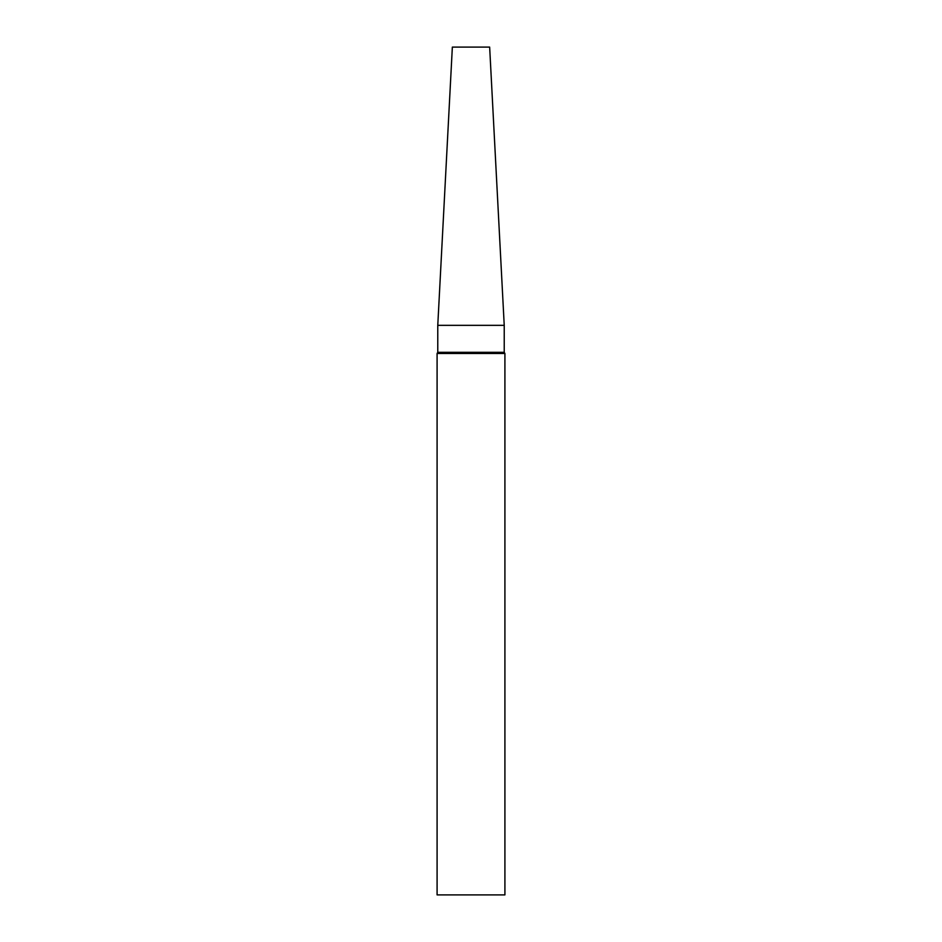 <?xml version="1.0" encoding="UTF-8"?>
<svg xmlns="http://www.w3.org/2000/svg" width="942" height="942" viewBox="0 0 942 942"><rect width="100%" height="100%" fill="white"/><g stroke="black" fill="none" stroke-linecap="round" stroke-linejoin="round"><path stroke-width="1.41" d="M471 894.9L504.912 894.9L504.912 353.486L437.088 353.486L437.088 894.9L471 894.9M437.771 325.343L504.229 325.343L489.652 47.1L452.348 47.1L437.771 325.343L437.771 352.308L504.229 352.308L504.912 353.486M437.771 352.308L437.088 353.486M504.229 325.343L504.229 352.308"/></g></svg>

